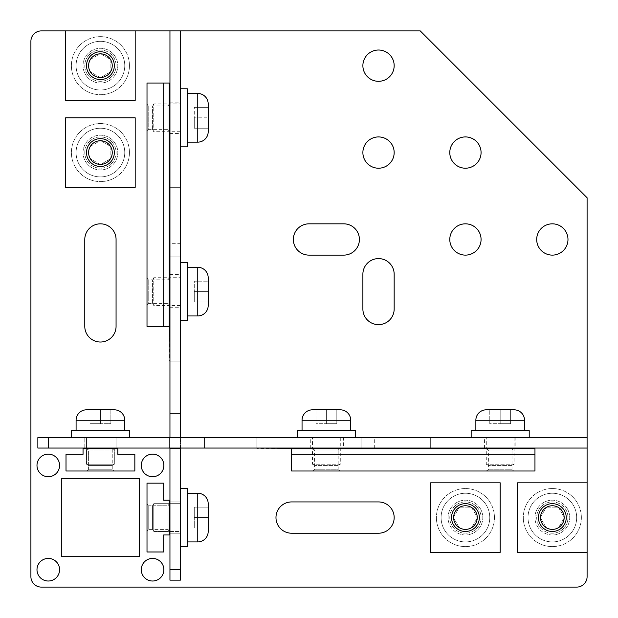<?xml version="1.0" encoding="UTF-8"?>
<svg xmlns="http://www.w3.org/2000/svg" width="618" height="618" viewBox="0 0 618 618"><rect width="100%" height="100%" fill="white"/><g stroke="black" fill="none" stroke-linecap="round" stroke-linejoin="round"><path stroke-width="0.46" stroke-dasharray="3.09 2.32" d="M534.956 448.05L587.1 448.05L587.1 437.621L534.956 437.621L534.956 448.05L430.669 448.05L430.669 437.621L534.956 437.621L534.956 448.05L534.956 437.621M256.856 448.05L48.281 448.05L48.281 437.621L180.726 437.621L180.726 448.05L180.726 437.621L361.144 437.621L361.144 448.05L430.669 448.05L430.669 437.621L361.144 437.621L361.144 448.05L256.856 448.05L256.856 437.621M169.602 448.05L169.602 437.621L169.602 448.05M48.281 448.05L37.852 448.05L37.852 437.621L48.281 437.621M116.068 448.05L116.068 437.621L84.782 437.621L116.068 437.621L84.782 437.621L116.068 437.621L116.068 448.05L84.782 448.05L84.782 437.621L84.782 448.05L116.068 448.05M342.024 448.05L310.738 448.05L342.024 448.05L342.024 437.621L310.738 437.621L342.024 437.621M310.738 448.05L310.738 437.621M515.837 448.05L484.551 448.05L515.837 448.05L515.837 437.621L484.551 437.621L515.837 437.621M484.551 448.05L484.551 437.621M343.392 448.05L374.678 448.05L343.392 448.05L343.392 437.621L374.678 437.621L343.392 437.621M374.678 448.05L374.678 437.621M180.379 30.9L169.95 30.9L169.95 83.044L180.379 83.044L180.379 30.9L169.95 30.9M180.379 569.719L169.95 569.719L169.95 580.147L180.379 580.147L180.379 437.274L169.95 437.274L169.95 256.856L180.379 256.856L180.379 187.331L169.95 187.331L169.95 83.044L180.379 83.044L180.379 187.331L169.95 187.331L169.95 256.856L180.379 256.856L180.379 361.144L169.95 361.144M180.379 437.274L169.95 437.274L180.379 437.274L180.379 361.144M169.95 569.719L169.95 437.274M169.95 117.806L169.95 102.163L169.95 117.806M180.379 117.806L180.379 102.163L180.379 117.806M169.95 448.398L180.379 448.398M169.95 291.619L169.95 275.976L169.95 291.619M180.379 291.619L180.379 275.976L180.379 291.619M169.95 517.575L169.95 501.932L169.95 517.575M180.379 517.575L180.379 501.932L180.379 517.575M169.95 243.322L169.95 274.608L169.95 243.322L180.379 243.322L180.379 274.608L180.379 243.322M169.95 274.608L180.379 274.608M169.95 448.05L169.95 437.621M180.379 448.05L180.379 437.621M420.24 30.9L41.329 30.9A10.429 10.429 0 0 0 30.9 41.329L30.9 576.671A10.429 10.429 0 0 0 41.329 587.1L576.671 587.1A10.429 10.429 0 0 0 587.1 576.671L587.1 197.76L420.24 30.9M135.188 30.9L65.662 30.9L135.188 30.9L135.188 100.425L65.662 100.425L65.662 30.9M180.379 187.331L169.95 187.331M180.726 187.331L169.602 187.331L169.602 83.044L180.726 83.044L180.726 187.331M587.1 552.337L587.1 482.812L587.1 552.337L517.575 552.337L517.575 482.812L587.1 482.812M587.1 448.05L587.1 437.621M180.726 88.783L180.726 146.837M449.788 239.475A15.643 15.643 0 0 1 465.431 223.832A15.643 15.643 0 0 1 481.074 239.475A15.643 15.643 0 0 1 465.431 255.118A15.643 15.643 0 0 1 449.788 239.475M449.788 517.575A15.643 15.643 0 0 1 465.431 501.932A15.643 15.643 0 0 1 481.074 517.575A15.643 15.643 0 0 1 465.431 533.218A15.643 15.643 0 0 1 449.788 517.575A15.643 15.643 0 0 1 465.431 501.932A15.643 15.643 0 0 1 481.074 517.575A15.643 15.643 0 0 1 465.431 533.218A15.643 15.643 0 0 1 449.788 517.575M449.788 152.569A15.643 15.643 0 0 1 465.431 136.926A15.643 15.643 0 0 1 481.074 152.569A15.643 15.643 0 0 1 465.431 168.212A15.643 15.643 0 0 1 449.788 152.569M84.782 152.569A15.643 15.643 0 0 1 100.425 136.926A15.643 15.643 0 0 1 116.068 152.569A15.643 15.643 0 0 1 100.425 168.212A15.643 15.643 0 0 1 84.782 152.569A15.643 15.643 0 0 1 100.425 136.926A15.643 15.643 0 0 1 116.068 152.569A15.643 15.643 0 0 1 100.425 168.212A15.643 15.643 0 0 1 84.782 152.569M362.882 152.569A15.643 15.643 0 0 1 378.525 136.926A15.643 15.643 0 0 1 394.168 152.569A15.643 15.643 0 0 1 378.525 168.212A15.643 15.643 0 0 1 362.882 152.569M61.321 556.679L61.321 478.463L139.537 478.463L139.537 556.679L61.321 556.679M48.281 476.725A11.294 11.294 0 0 1 36.987 465.431A11.294 11.294 0 0 1 48.281 454.13A11.294 11.294 0 0 1 59.583 465.431A11.294 11.294 0 0 1 48.281 476.725M48.281 581.013A11.294 11.294 0 0 1 36.987 569.719A11.294 11.294 0 0 1 48.281 558.417A11.294 11.294 0 0 1 59.583 569.719A11.294 11.294 0 0 1 48.281 581.013M152.569 476.725A11.294 11.294 0 0 1 141.275 465.431A11.294 11.294 0 0 1 152.569 454.13A11.294 11.294 0 0 1 163.87 465.431A11.294 11.294 0 0 1 152.569 476.725M152.569 581.013A11.294 11.294 0 0 1 141.275 569.719A11.294 11.294 0 0 1 152.569 558.417A11.294 11.294 0 0 1 163.87 569.719A11.294 11.294 0 0 1 152.569 581.013M100.425 81.306A15.643 15.643 0 0 1 84.782 65.662A15.643 15.643 0 0 1 100.425 50.019A15.643 15.643 0 0 1 116.068 65.662A15.643 15.643 0 0 1 100.425 81.306A15.643 15.643 0 0 1 84.782 65.662A15.643 15.643 0 0 1 100.425 50.019A15.643 15.643 0 0 1 116.068 65.662A15.643 15.643 0 0 1 100.425 81.306M552.337 255.118A15.643 15.643 0 0 1 536.694 239.475A15.643 15.643 0 0 1 552.337 223.832A15.643 15.643 0 0 1 567.981 239.475A15.643 15.643 0 0 1 552.337 255.118M552.337 533.218A15.643 15.643 0 0 1 536.694 517.575A15.643 15.643 0 0 1 552.337 501.932A15.643 15.643 0 0 1 567.981 517.575A15.643 15.643 0 0 1 552.337 533.218A15.643 15.643 0 0 1 536.694 517.575A15.643 15.643 0 0 1 552.337 501.932A15.643 15.643 0 0 1 567.981 517.575A15.643 15.643 0 0 1 552.337 533.218M378.525 81.306A15.643 15.643 0 0 1 362.882 65.662A15.643 15.643 0 0 1 378.525 50.019A15.643 15.643 0 0 1 394.168 65.662A15.643 15.643 0 0 1 378.525 81.306M180.726 262.596L180.726 320.649M180.726 256.856L180.726 361.144L169.602 361.144L169.602 256.856L180.726 256.856M430.669 437.274L534.956 437.274L534.956 448.398L430.669 448.398L430.669 437.274M471.163 437.274L529.217 437.274M514.099 448.398L486.289 448.398M343.762 223.832A15.643 15.643 0 0 1 359.406 239.475A15.643 15.643 0 0 1 343.762 255.118L309 255.118A15.643 15.643 0 0 1 293.357 239.475A15.643 15.643 0 0 1 309 223.832L343.762 223.832M116.068 326.381A15.643 15.643 0 0 1 100.425 342.024A15.643 15.643 0 0 1 84.782 326.381L84.782 239.475A15.643 15.643 0 0 1 100.425 223.832A15.643 15.643 0 0 1 116.068 239.475L116.068 326.381M361.144 448.398L256.856 448.398L256.856 437.274L361.144 437.274L361.144 448.398M340.286 448.398L312.476 448.398M291.619 533.218A15.643 15.643 0 0 1 275.976 517.575A15.643 15.643 0 0 1 291.619 501.932L378.525 501.932A15.643 15.643 0 0 1 394.168 517.575A15.643 15.643 0 0 1 378.525 533.218L291.619 533.218M169.602 131.711L169.602 103.901M169.95 83.044L180.379 83.044M297.351 437.274L355.404 437.274M361.144 437.621L361.144 448.05M430.669 448.05L430.669 437.621M169.95 256.856L180.379 256.856M169.602 305.524L169.602 277.714M394.168 309A15.643 15.643 0 0 1 378.525 324.643A15.643 15.643 0 0 1 362.882 309L362.882 274.238A15.643 15.643 0 0 1 378.525 258.594A15.643 15.643 0 0 1 394.168 274.238L394.168 309M552.337 534.956A17.381 17.381 0 0 1 534.956 517.575A17.381 17.381 0 0 1 552.337 500.194A17.381 17.381 0 0 1 569.719 517.575A17.381 17.381 0 0 1 552.337 534.956A17.381 17.381 0 0 1 534.956 517.575A17.381 17.381 0 0 1 552.337 500.194A17.381 17.381 0 0 1 569.719 517.575A17.381 17.381 0 0 1 552.337 534.956M552.337 531.48A13.905 13.905 0 0 1 538.433 517.575A13.905 13.905 0 0 1 552.337 503.67A13.905 13.905 0 0 1 566.242 517.575A13.905 13.905 0 0 1 552.337 531.48A13.905 13.905 0 0 0 566.242 517.575A13.905 13.905 0 0 0 552.337 503.67A13.905 13.905 0 0 0 538.433 517.575A13.905 13.905 0 0 0 552.337 531.48A13.905 13.905 0 0 0 566.242 517.575A13.905 13.905 0 0 0 552.337 503.67A13.905 13.905 0 0 0 538.433 517.575A13.905 13.905 0 0 0 552.337 531.48A13.905 13.905 0 0 0 566.242 517.575A13.905 13.905 0 0 0 552.337 503.67A13.905 13.905 0 0 0 538.433 517.575A13.905 13.905 0 0 0 552.337 531.48M552.337 529.394A11.819 11.819 0 0 1 540.518 517.575A11.819 11.819 0 0 1 552.337 505.756A11.819 11.819 0 0 1 564.157 517.575A11.819 11.819 0 0 1 552.337 529.394A11.819 11.819 0 0 0 564.157 517.575A11.819 11.819 0 0 0 552.337 505.756A11.819 11.819 0 0 0 540.518 517.575A11.819 11.819 0 0 0 552.337 529.394M83.044 65.662A17.381 17.381 0 0 1 100.425 48.281A17.381 17.381 0 0 1 117.806 65.662A17.381 17.381 0 0 1 100.425 83.044A17.381 17.381 0 0 1 83.044 65.662A17.381 17.381 0 0 1 100.425 48.281A17.381 17.381 0 0 1 117.806 65.662A17.381 17.381 0 0 1 100.425 83.044A17.381 17.381 0 0 1 83.044 65.662M86.52 65.662A13.905 13.905 0 0 1 100.425 51.758A13.905 13.905 0 0 1 114.33 65.662A13.905 13.905 0 0 1 100.425 79.567A13.905 13.905 0 0 1 86.52 65.662A13.905 13.905 0 0 0 100.425 79.567A13.905 13.905 0 0 0 114.33 65.662A13.905 13.905 0 0 0 100.425 51.758A13.905 13.905 0 0 0 86.52 65.662A13.905 13.905 0 0 0 100.425 79.567A13.905 13.905 0 0 0 114.33 65.662A13.905 13.905 0 0 0 100.425 51.758A13.905 13.905 0 0 0 86.52 65.662A13.905 13.905 0 0 0 100.425 79.567A13.905 13.905 0 0 0 114.33 65.662A13.905 13.905 0 0 0 100.425 51.758A13.905 13.905 0 0 0 86.52 65.662M88.606 65.662A11.819 11.819 0 0 1 100.425 53.843A11.819 11.819 0 0 1 112.244 65.662A11.819 11.819 0 0 1 100.425 77.482A11.819 11.819 0 0 1 88.606 65.662A11.819 11.819 0 0 0 100.425 77.482A11.819 11.819 0 0 0 112.244 65.662A11.819 11.819 0 0 0 100.425 53.843A11.819 11.819 0 0 0 88.606 65.662M338.2 465.431L314.562 465.431L338.2 465.431L340.286 464.226L312.476 464.226L340.286 464.226L340.286 448.745L312.476 448.745L312.476 464.226L314.562 465.431M336.81 409.811L336.81 423.716L326.381 423.716L336.81 423.716L336.81 409.811L326.381 409.811L336.81 409.811M312.476 437.621L340.286 437.621L312.476 437.621L312.476 448.05M340.286 437.621L340.286 448.05M355.404 437.621L297.351 437.621L355.404 437.621M350.715 430.669L302.048 430.669L350.715 430.669M297.351 430.669L355.404 430.669M312.476 409.811L340.286 409.811M315.952 409.811L326.381 409.811L315.952 409.811L315.952 423.716L326.381 423.716L315.952 423.716L315.952 409.811M326.381 409.811L326.381 423.716L326.381 409.811M117.806 448.745L83.044 448.745L83.044 454.307L66.01 454.307L66.01 470.993L134.84 470.993L134.84 454.307L117.806 454.307L117.806 448.745M114.33 448.745L112.244 449.95L88.606 449.95L112.244 449.95L88.606 449.95L88.606 469.788L86.52 470.993L88.606 469.788L88.606 449.95L112.244 449.95L112.244 469.788L114.33 470.993L86.52 470.993L114.33 470.993L86.52 470.993L114.33 470.993L112.244 469.788L88.606 469.788L112.244 469.788L88.606 469.788L112.244 469.788L112.244 449.95L114.33 448.745L86.52 448.745L114.33 448.745L86.52 448.745L114.33 448.745L114.33 464.226L86.52 464.226L114.33 464.226L86.52 464.226L114.33 464.226L112.244 465.431L88.606 465.431L112.244 465.431L88.606 465.431L86.52 464.226L86.52 448.745L88.606 449.95L86.52 448.745M465.431 529.394A11.819 11.819 0 0 0 477.25 517.575A11.819 11.819 0 0 0 465.431 505.756A11.819 11.819 0 0 0 453.612 517.575A11.819 11.819 0 0 0 465.431 529.394A11.819 11.819 0 0 1 453.612 517.575A11.819 11.819 0 0 1 465.431 505.756A11.819 11.819 0 0 1 477.25 517.575A11.819 11.819 0 0 1 465.431 529.394M471.449 528.004L459.413 528.004L471.449 528.004L477.475 517.575L471.449 528.004M465.431 531.48A13.905 13.905 0 0 0 479.336 517.575A13.905 13.905 0 0 0 465.431 503.67A13.905 13.905 0 0 0 451.526 517.575A13.905 13.905 0 0 0 465.431 531.48A13.905 13.905 0 0 0 479.336 517.575A13.905 13.905 0 0 0 465.431 503.67A13.905 13.905 0 0 0 451.526 517.575A13.905 13.905 0 0 0 465.431 531.48A13.905 13.905 0 0 1 451.526 517.575A13.905 13.905 0 0 1 465.431 503.67A13.905 13.905 0 0 1 479.336 517.575A13.905 13.905 0 0 1 465.431 531.48A13.905 13.905 0 0 0 479.336 517.575A13.905 13.905 0 0 0 465.431 503.67A13.905 13.905 0 0 0 451.526 517.575A13.905 13.905 0 0 0 465.431 531.48M465.431 546.606A29.023 29.023 0 0 0 494.454 517.575A29.023 29.023 0 0 0 465.431 488.552A29.023 29.023 0 0 0 436.401 517.575A29.023 29.023 0 0 0 465.431 546.606A29.023 29.023 0 0 0 494.454 517.575A29.023 29.023 0 0 0 465.431 488.552A29.023 29.023 0 0 0 436.401 517.575A29.023 29.023 0 0 0 465.431 546.606M465.431 541.909A24.334 24.334 0 0 0 489.765 517.575A24.334 24.334 0 0 0 465.431 493.241A24.334 24.334 0 0 0 441.097 517.575A24.334 24.334 0 0 0 465.431 541.909A24.334 24.334 0 0 0 489.765 517.575A24.334 24.334 0 0 0 465.431 493.241A24.334 24.334 0 0 0 441.097 517.575A24.334 24.334 0 0 0 465.431 541.909A24.334 24.334 0 0 0 489.765 517.575A24.334 24.334 0 0 0 465.431 493.241A24.334 24.334 0 0 0 441.097 517.575A24.334 24.334 0 0 0 465.431 541.909M471.449 507.146L477.475 517.575L471.449 507.146L459.413 507.146L471.449 507.146M453.388 517.575L459.413 507.146L453.388 517.575L459.413 528.004L453.388 517.575M112.244 152.569A11.819 11.819 0 0 0 100.425 140.749A11.819 11.819 0 0 0 88.606 152.569A11.819 11.819 0 0 0 100.425 164.388A11.819 11.819 0 0 0 112.244 152.569A11.819 11.819 0 0 1 100.425 164.388A11.819 11.819 0 0 1 88.606 152.569A11.819 11.819 0 0 1 100.425 140.749A11.819 11.819 0 0 1 112.244 152.569M110.854 146.551L110.854 158.587L110.854 146.551L100.425 140.525L110.854 146.551M114.33 152.569A13.905 13.905 0 0 0 100.425 138.664A13.905 13.905 0 0 0 86.52 152.569A13.905 13.905 0 0 0 100.425 166.474A13.905 13.905 0 0 0 114.33 152.569A13.905 13.905 0 0 0 100.425 138.664A13.905 13.905 0 0 0 86.52 152.569A13.905 13.905 0 0 0 100.425 166.474A13.905 13.905 0 0 0 114.33 152.569A13.905 13.905 0 0 1 100.425 166.474A13.905 13.905 0 0 1 86.52 152.569A13.905 13.905 0 0 1 100.425 138.664A13.905 13.905 0 0 1 114.33 152.569A13.905 13.905 0 0 0 100.425 138.664A13.905 13.905 0 0 0 86.52 152.569A13.905 13.905 0 0 0 100.425 166.474A13.905 13.905 0 0 0 114.33 152.569M129.448 152.569A29.023 29.023 0 0 0 100.425 123.546A29.023 29.023 0 0 0 71.394 152.569A29.023 29.023 0 0 0 100.425 181.599A29.023 29.023 0 0 0 129.448 152.569A29.023 29.023 0 0 0 100.425 123.546A29.023 29.023 0 0 0 71.394 152.569A29.023 29.023 0 0 0 100.425 181.599A29.023 29.023 0 0 0 129.448 152.569M124.759 152.569A24.334 24.334 0 0 0 100.425 128.235A24.334 24.334 0 0 0 76.091 152.569A24.334 24.334 0 0 0 100.425 176.903A24.334 24.334 0 0 0 124.759 152.569A24.334 24.334 0 0 0 100.425 128.235A24.334 24.334 0 0 0 76.091 152.569A24.334 24.334 0 0 0 100.425 176.903A24.334 24.334 0 0 0 124.759 152.569A24.334 24.334 0 0 0 100.425 128.235A24.334 24.334 0 0 0 76.091 152.569A24.334 24.334 0 0 0 100.425 176.903A24.334 24.334 0 0 0 124.759 152.569M89.996 146.551L100.425 140.525L89.996 146.551L89.996 158.587L89.996 146.551M100.425 164.612L89.996 158.587L100.425 164.612L110.854 158.587L100.425 164.612M558.355 528.004L546.32 528.004L558.355 528.004L564.381 517.575L558.355 528.004M552.337 546.598A29.023 29.023 0 0 0 581.36 517.575A29.023 29.023 0 0 0 552.337 488.544A29.023 29.023 0 0 0 523.307 517.575A29.023 29.023 0 0 0 552.337 546.598A29.023 29.023 0 0 0 581.36 517.575A29.023 29.023 0 0 0 552.337 488.544A29.023 29.023 0 0 0 523.307 517.575A29.023 29.023 0 0 0 552.337 546.598M552.337 541.909A24.334 24.334 0 0 0 576.671 517.575A24.334 24.334 0 0 0 552.337 493.241A24.334 24.334 0 0 0 528.004 517.575A24.334 24.334 0 0 0 552.337 541.909A24.334 24.334 0 0 0 576.671 517.575A24.334 24.334 0 0 0 552.337 493.241A24.334 24.334 0 0 0 528.004 517.575A24.334 24.334 0 0 0 552.337 541.909A24.334 24.334 0 0 0 576.671 517.575A24.334 24.334 0 0 0 552.337 493.241A24.334 24.334 0 0 0 528.004 517.575A24.334 24.334 0 0 0 552.337 541.909M558.355 507.146L564.381 517.575L558.355 507.146L546.32 507.146L558.355 507.146M540.294 517.575L546.32 507.146L540.294 517.575L546.32 528.004L540.294 517.575M110.854 59.645L110.854 71.68L110.854 59.645L100.425 53.619L110.854 59.645M129.448 65.662A29.023 29.023 0 0 0 100.425 36.64A29.023 29.023 0 0 0 71.394 65.662A29.023 29.023 0 0 0 100.425 94.693A29.023 29.023 0 0 0 129.448 65.662A29.023 29.023 0 0 0 100.425 36.64A29.023 29.023 0 0 0 71.394 65.662A29.023 29.023 0 0 0 100.425 94.693A29.023 29.023 0 0 0 129.448 65.662M124.759 65.662A24.334 24.334 0 0 0 100.425 41.329A24.334 24.334 0 0 0 76.091 65.662A24.334 24.334 0 0 0 100.425 89.996A24.334 24.334 0 0 0 124.759 65.662A24.334 24.334 0 0 0 100.425 41.329A24.334 24.334 0 0 0 76.091 65.662A24.334 24.334 0 0 0 100.425 89.996A24.334 24.334 0 0 0 124.759 65.662A24.334 24.334 0 0 0 100.425 41.329A24.334 24.334 0 0 0 76.091 65.662A24.334 24.334 0 0 0 100.425 89.996A24.334 24.334 0 0 0 124.759 65.662M89.996 59.645L100.425 53.619L89.996 59.645L89.996 71.68L89.996 59.645M100.425 77.706L89.996 71.68L100.425 77.706L110.854 71.68L100.425 77.706M430.669 552.337L430.669 482.812L500.194 482.812L500.194 552.337L430.669 552.337M465.431 534.956A17.381 17.381 0 0 1 448.05 517.575A17.381 17.381 0 0 1 465.431 500.194A17.381 17.381 0 0 1 482.812 517.575A17.381 17.381 0 0 1 465.431 534.956A17.381 17.381 0 0 1 448.05 517.575A17.381 17.381 0 0 1 465.431 500.194A17.381 17.381 0 0 1 482.812 517.575A17.381 17.381 0 0 1 465.431 534.956M169.255 534.956L169.255 500.194L163.693 500.194L163.693 483.16L147.007 483.16L147.007 551.99L163.693 551.99L163.693 534.956L169.255 534.956M169.255 531.48L168.05 529.394L168.05 505.756L168.05 529.394L168.05 505.756L148.212 505.756L147.007 503.67L148.212 505.756L168.05 505.756L168.05 529.394L148.212 529.394L147.007 531.48L147.007 503.67L147.007 531.48L147.007 503.67L147.007 531.48L148.212 529.394L148.212 505.756L148.212 529.394L148.212 505.756L148.212 529.394L168.05 529.394L169.255 531.48L169.255 503.67L169.255 531.48L169.255 503.67L169.255 531.48L153.774 531.48L153.774 503.67L153.774 531.48L153.774 503.67L153.774 531.48L180.379 531.48L180.379 503.67L153.774 503.67L152.569 505.756L152.569 529.394L152.569 505.756L152.569 529.394L153.774 531.48L152.569 529.394L152.569 505.756L153.774 503.67L169.255 503.67L168.05 505.756L169.255 503.67M512.013 465.431L488.375 465.431L512.013 465.431L514.099 464.226L486.289 464.226L514.099 464.226L514.099 448.745L486.289 448.745L486.289 464.226L488.375 465.431M510.623 409.811L510.623 423.716L500.194 423.716L510.623 423.716L510.623 409.811L500.194 409.811L510.623 409.811M486.289 437.621L514.099 437.621L486.289 437.621L486.289 448.05M514.099 437.621L514.099 448.05M529.217 437.621L471.163 437.621L529.217 437.621M524.528 430.669L475.86 430.669L524.528 430.669M471.163 430.669L529.217 430.669M486.289 409.811L514.099 409.811M489.765 409.811L500.194 409.811L489.765 409.811L489.765 423.716L500.194 423.716L489.765 423.716L489.765 409.811M500.194 409.811L500.194 423.716L500.194 409.811M152.569 129.626L152.569 105.987L152.569 129.626L153.774 131.711L153.774 103.901L153.774 131.711L169.255 131.711L169.255 103.901L153.774 103.901L152.569 105.987M208.189 128.235L194.284 128.235L194.284 117.806L194.284 128.235L208.189 128.235L208.189 107.377L208.189 117.806L194.284 117.806L194.284 107.377L194.284 117.806L208.189 117.806M180.379 103.901L180.379 131.711L180.379 103.901L169.95 103.901M180.379 131.711L169.95 131.711M180.379 146.837L180.379 88.783L180.379 146.837M187.331 142.14L187.331 93.472L187.331 142.14M187.331 88.783L187.331 146.837M208.189 103.901L208.189 131.711M208.189 107.377L194.284 107.377L208.189 107.377M152.569 303.438L152.569 279.799L152.569 303.438L153.774 305.524L153.774 277.714L153.774 305.524L169.255 305.524L169.255 277.714L153.774 277.714L152.569 279.799M208.189 302.048L194.284 302.048L194.284 291.619L194.284 302.048L208.189 302.048L208.189 291.619L208.189 302.048M180.379 277.714L180.379 305.524L180.379 277.714L169.95 277.714M180.379 305.524L169.95 305.524M180.379 320.649L180.379 262.596L180.379 320.649M187.331 315.952L187.331 267.285L187.331 315.952M187.331 262.596L187.331 320.649M208.189 277.714L208.189 305.524M208.189 281.19L208.189 291.619L208.189 281.19L194.284 281.19L194.284 291.619L194.284 281.19L208.189 281.19M208.189 291.619L194.284 291.619L208.189 291.619M163.693 83.044L169.255 83.044L169.255 326.381L147.007 326.381L147.007 83.044L163.693 83.044L163.693 326.381M147.007 103.901L148.212 105.987L168.05 105.987L169.255 103.901L169.255 131.711L168.05 129.626L168.05 105.987L168.05 129.626L148.212 129.626L148.212 105.987L148.212 129.626L147.007 131.711L147.007 103.901L147.007 131.711M147.007 277.714L148.212 279.799L168.05 279.799L169.255 277.714L169.255 305.524L168.05 303.438L168.05 279.799L168.05 303.438L148.212 303.438L148.212 279.799L148.212 303.438L147.007 305.524L147.007 277.714L147.007 305.524M291.619 454.307L291.619 448.745L534.956 448.745L534.956 470.993L291.619 470.993L291.619 454.307L534.956 454.307M312.476 470.993L314.562 469.788L314.562 449.95L312.476 448.745L340.286 448.745L338.2 449.95L314.562 449.95L338.2 449.95L338.2 469.788L314.562 469.788L338.2 469.788L340.286 470.993L312.476 470.993L340.286 470.993M486.289 470.993L488.375 469.788L488.375 449.95L486.289 448.745L514.099 448.745L512.013 449.95L488.375 449.95L512.013 449.95L512.013 469.788L488.375 469.788L512.013 469.788L514.099 470.993L486.289 470.993L514.099 470.993M208.189 528.004L194.284 528.004L194.284 507.146L194.284 528.004L208.189 528.004L208.189 507.146L208.189 528.004L208.189 507.146L194.284 507.146L208.189 507.146L208.189 528.004L194.284 528.004L208.189 528.004L208.189 517.575L194.284 517.575L194.284 507.146L194.284 517.575L208.189 517.575L208.189 507.146L208.189 517.575L194.284 517.575L208.189 517.575M169.95 531.48L180.379 531.48L180.379 503.67L180.379 531.48L180.379 503.67L169.95 503.67M180.379 546.606L180.379 488.552L180.379 546.606L180.379 488.552L180.379 546.606L187.331 546.606L187.331 488.552L180.379 488.552M187.331 541.909L197.76 541.909L197.76 493.241L197.76 541.909L197.76 493.241L187.331 493.241L187.331 541.909L187.331 493.241M187.331 488.552L187.331 546.606L187.331 488.552M208.189 503.67L208.189 531.48M208.189 507.146L194.284 507.146L208.189 507.146M110.854 409.811L110.854 423.716L89.996 423.716L110.854 423.716L110.854 409.811L100.425 409.811L110.854 409.811L110.854 423.716L110.854 409.811L89.996 409.811L110.854 409.811L89.996 409.811L100.425 409.811L100.425 423.716L89.996 423.716L89.996 409.811L89.996 423.716L100.425 423.716L100.425 409.811L110.854 409.811M114.33 448.05L114.33 464.226L112.244 465.431L88.606 465.431L86.52 464.226L86.52 437.621L114.33 437.621L86.52 437.621L114.33 437.621L86.52 437.621L86.52 448.05M129.448 437.621L71.402 437.621L129.448 437.621M124.759 430.669L76.091 430.669L124.759 430.669L76.091 430.669L124.759 430.669L124.759 420.24L76.091 420.24L76.091 430.669M71.402 437.621L129.456 437.621L71.402 437.621L71.402 430.669L129.448 430.669M129.456 430.669L129.456 437.621M86.52 409.811L114.33 409.811M89.996 409.811L100.425 409.811L89.996 409.811L89.996 423.716L89.996 409.811M100.425 409.811L100.425 423.716L100.425 409.811M65.662 117.806L135.188 117.806L135.188 187.331L65.662 187.331L65.662 117.806M83.044 152.569A17.381 17.381 0 0 1 100.425 135.188A17.381 17.381 0 0 1 117.806 152.569A17.381 17.381 0 0 1 100.425 169.95A17.381 17.381 0 0 1 83.044 152.569A17.381 17.381 0 0 1 100.425 135.188A17.381 17.381 0 0 1 117.806 152.569A17.381 17.381 0 0 1 100.425 169.95A17.381 17.381 0 0 1 83.044 152.569M302.048 420.24L350.715 420.24M475.86 420.24L524.528 420.24M197.76 93.472L197.76 142.14M197.76 267.285L197.76 315.952M76.091 420.24L124.759 420.24L76.091 420.24M169.95 102.163L180.379 102.163M169.95 275.976L180.379 275.976M169.95 501.932L180.379 501.932L169.95 501.932M169.95 133.449L180.379 133.449M169.95 307.262L180.379 307.262M169.95 533.218L180.379 533.218L169.95 533.218"/><path stroke-width="0.93" d="M48.281 448.05L37.852 448.05L37.852 437.621L204.712 437.621L204.712 448.05L48.281 448.05L48.281 437.621M587.1 448.05L587.1 197.76L420.24 30.9L135.188 30.9L135.188 100.425L65.662 100.425L65.662 30.9L41.329 30.9A10.429 10.429 0 0 0 30.9 41.329L30.9 576.671A10.429 10.429 0 0 0 41.329 587.1L576.671 587.1A10.429 10.429 0 0 0 587.1 576.671L587.1 552.337L517.575 552.337L517.575 482.812L587.1 482.812L587.1 448.05L204.712 448.05M204.712 437.621L587.1 437.621M180.379 569.719L180.379 580.147L169.95 580.147L169.95 448.398L180.379 448.398L180.379 569.719L169.95 569.719M180.379 437.274L169.95 437.274L169.95 413.287L180.379 413.287L180.379 437.621M169.95 413.287L169.95 30.9M180.379 413.287L180.379 30.9M180.726 146.837L180.379 187.331M169.95 187.331L169.602 131.711M180.379 83.044L180.726 88.783M449.788 239.475A15.643 15.643 0 0 1 465.431 223.832A15.643 15.643 0 0 1 481.074 239.475A15.643 15.643 0 0 1 465.431 255.118A15.643 15.643 0 0 1 449.788 239.475M449.788 152.569A15.643 15.643 0 0 1 465.431 136.926A15.643 15.643 0 0 1 481.074 152.569A15.643 15.643 0 0 1 465.431 168.212A15.643 15.643 0 0 1 449.788 152.569M362.882 152.569A15.643 15.643 0 0 1 378.525 136.926A15.643 15.643 0 0 1 394.168 152.569A15.643 15.643 0 0 1 378.525 168.212A15.643 15.643 0 0 1 362.882 152.569M61.321 556.679L61.321 478.463L139.537 478.463L139.537 556.679L61.321 556.679M48.281 476.725A11.294 11.294 0 0 1 36.987 465.431A11.294 11.294 0 0 1 48.281 454.13A11.294 11.294 0 0 1 59.583 465.431A11.294 11.294 0 0 1 48.281 476.725M48.281 581.013A11.294 11.294 0 0 1 36.987 569.719A11.294 11.294 0 0 1 48.281 558.417A11.294 11.294 0 0 1 59.583 569.719A11.294 11.294 0 0 1 48.281 581.013M152.569 476.725A11.294 11.294 0 0 1 141.275 465.431A11.294 11.294 0 0 1 152.569 454.13A11.294 11.294 0 0 1 163.87 465.431A11.294 11.294 0 0 1 152.569 476.725M152.569 581.013A11.294 11.294 0 0 1 141.275 569.719A11.294 11.294 0 0 1 152.569 558.417A11.294 11.294 0 0 1 163.87 569.719A11.294 11.294 0 0 1 152.569 581.013M552.337 255.118A15.643 15.643 0 0 1 536.694 239.475A15.643 15.643 0 0 1 552.337 223.832A15.643 15.643 0 0 1 567.981 239.475A15.643 15.643 0 0 1 552.337 255.118M378.525 81.306A15.643 15.643 0 0 1 362.882 65.662A15.643 15.643 0 0 1 378.525 50.019A15.643 15.643 0 0 1 394.168 65.662A15.643 15.643 0 0 1 378.525 81.306M180.379 256.856L180.726 262.596M180.726 320.649L180.379 361.144M430.669 437.621L471.163 437.274M529.217 437.274L534.956 437.621M534.956 448.05L514.099 448.398M486.289 448.398L430.669 448.05M343.762 223.832A15.643 15.643 0 0 1 359.406 239.475A15.643 15.643 0 0 1 343.762 255.118L309 255.118A15.643 15.643 0 0 1 293.357 239.475A15.643 15.643 0 0 1 309 223.832L343.762 223.832M116.068 326.381A15.643 15.643 0 0 1 100.425 342.024A15.643 15.643 0 0 1 84.782 326.381L84.782 239.475A15.643 15.643 0 0 1 100.425 223.832A15.643 15.643 0 0 1 116.068 239.475L116.068 326.381M361.144 448.05L340.286 448.398M312.476 448.398L256.856 448.05M291.619 533.218A15.643 15.643 0 0 1 275.976 517.575A15.643 15.643 0 0 1 291.619 501.932L378.525 501.932A15.643 15.643 0 0 1 394.168 517.575A15.643 15.643 0 0 1 378.525 533.218L291.619 533.218M169.95 361.144L169.602 305.524M169.602 103.901L169.95 83.044M256.856 437.621L297.351 437.274M355.404 437.274L361.144 437.621M169.602 277.714L169.95 256.856M362.882 274.238A15.643 15.643 0 0 1 378.525 258.594A15.643 15.643 0 0 1 394.168 274.238L394.168 309A15.643 15.643 0 0 1 378.525 324.643A15.643 15.643 0 0 1 362.882 309L362.882 274.238M587.1 482.812L587.1 552.337M552.337 529.394A11.819 11.819 0 0 1 540.518 517.575A11.819 11.819 0 0 1 552.337 505.756A11.819 11.819 0 0 1 564.157 517.575A11.819 11.819 0 0 1 552.337 529.394M552.337 531.48A13.905 13.905 0 0 1 538.433 517.575A13.905 13.905 0 0 1 552.337 503.67A13.905 13.905 0 0 1 566.242 517.575A13.905 13.905 0 0 1 552.337 531.48M65.662 30.9L135.188 30.9M88.606 65.662A11.819 11.819 0 0 1 100.425 53.843A11.819 11.819 0 0 1 112.244 65.662A11.819 11.819 0 0 1 100.425 77.482A11.819 11.819 0 0 1 88.606 65.662M86.52 65.662A13.905 13.905 0 0 1 100.425 51.758A13.905 13.905 0 0 1 114.33 65.662A13.905 13.905 0 0 1 100.425 79.567A13.905 13.905 0 0 1 86.52 65.662M312.476 448.05L312.476 448.745M340.286 448.05L340.286 448.745M350.715 430.669L350.715 420.24L302.048 420.24L302.048 430.669M355.404 437.621L355.404 430.669L297.351 430.669L297.351 437.621M350.715 420.24A10.429 10.429 0 0 0 340.286 409.811L312.476 409.811A10.429 10.429 0 0 0 302.048 420.24M117.806 448.745L117.806 454.307L134.84 454.307L134.84 470.993L66.01 470.993L66.01 454.307L83.044 454.307L83.044 448.745L117.806 448.745M430.669 552.337L430.669 482.812L500.194 482.812L500.194 552.337L430.669 552.337M465.431 529.394A11.819 11.819 0 0 1 453.612 517.575A11.819 11.819 0 0 1 465.431 505.756A11.819 11.819 0 0 1 477.25 517.575A11.819 11.819 0 0 1 465.431 529.394M465.431 531.48A13.905 13.905 0 0 1 451.526 517.575A13.905 13.905 0 0 1 465.431 503.67A13.905 13.905 0 0 1 479.336 517.575A13.905 13.905 0 0 1 465.431 531.48M169.255 534.956L163.693 534.956L163.693 551.99L147.007 551.99L147.007 483.16L163.693 483.16L163.693 500.194L169.255 500.194L169.255 534.956M486.289 448.05L486.289 448.745M514.099 448.05L514.099 448.745M524.528 430.669L524.528 420.24L475.86 420.24L475.86 430.669M529.217 437.621L529.217 430.669L471.163 430.669L471.163 437.621M524.528 420.24A10.429 10.429 0 0 0 514.099 409.811L486.289 409.811A10.429 10.429 0 0 0 475.86 420.24M169.95 103.901L169.255 103.901M169.95 131.711L169.255 131.711M187.331 142.14L197.76 142.14L197.76 93.472L187.331 93.472M180.379 146.837L187.331 146.837L187.331 88.783L180.379 88.783M197.76 142.14A10.429 10.429 0 0 0 208.189 131.711L208.189 103.901A10.429 10.429 0 0 0 197.76 93.472M208.189 128.235L208.189 117.806M169.95 277.714L169.255 277.714M169.95 305.524L169.255 305.524M187.331 315.952L197.76 315.952L197.76 267.285L187.331 267.285M180.379 320.649L187.331 320.649L187.331 262.596L180.379 262.596M197.76 315.952A10.429 10.429 0 0 0 208.189 305.524L208.189 277.714A10.429 10.429 0 0 0 197.76 267.285M163.693 83.044L147.007 83.044L147.007 326.381L169.255 326.381L169.255 83.044L163.693 83.044L163.693 326.381M291.619 454.307L291.619 470.993L534.956 470.993L534.956 448.745L291.619 448.745L291.619 454.307L534.956 454.307M187.331 541.909L197.76 541.909A10.429 10.429 0 0 0 208.189 531.48L208.189 503.67A10.429 10.429 0 0 0 197.76 493.241L187.331 493.241M169.95 503.67L169.255 503.67M169.95 531.48L169.255 531.48M180.379 546.606L187.331 546.606L187.331 488.552L180.379 488.552M208.189 503.67A10.429 10.429 0 0 0 197.76 493.241L197.76 541.909A10.429 10.429 0 0 0 208.189 531.48M208.189 528.004L208.189 517.575M86.52 448.05L86.52 448.745M114.33 448.05L114.33 448.745M124.759 430.669L124.759 420.24L76.091 420.24L76.091 430.669M129.448 430.669L71.402 430.669L71.402 437.621M129.456 430.669L129.456 437.621M114.33 409.811L110.854 409.811L114.33 409.811A10.429 10.429 0 0 1 124.759 420.24A10.429 10.429 0 0 0 114.33 409.811L86.52 409.811A10.429 10.429 0 0 0 76.091 420.24A10.429 10.429 0 0 1 86.52 409.811M65.662 117.806L135.188 117.806L135.188 187.331L65.662 187.331L65.662 117.806M88.606 152.569A11.819 11.819 0 0 1 100.425 140.749A11.819 11.819 0 0 1 112.244 152.569A11.819 11.819 0 0 1 100.425 164.388A11.819 11.819 0 0 1 88.606 152.569M86.52 152.569A13.905 13.905 0 0 1 100.425 138.664A13.905 13.905 0 0 1 114.33 152.569A13.905 13.905 0 0 1 100.425 166.474A13.905 13.905 0 0 1 86.52 152.569"/></g></svg>
